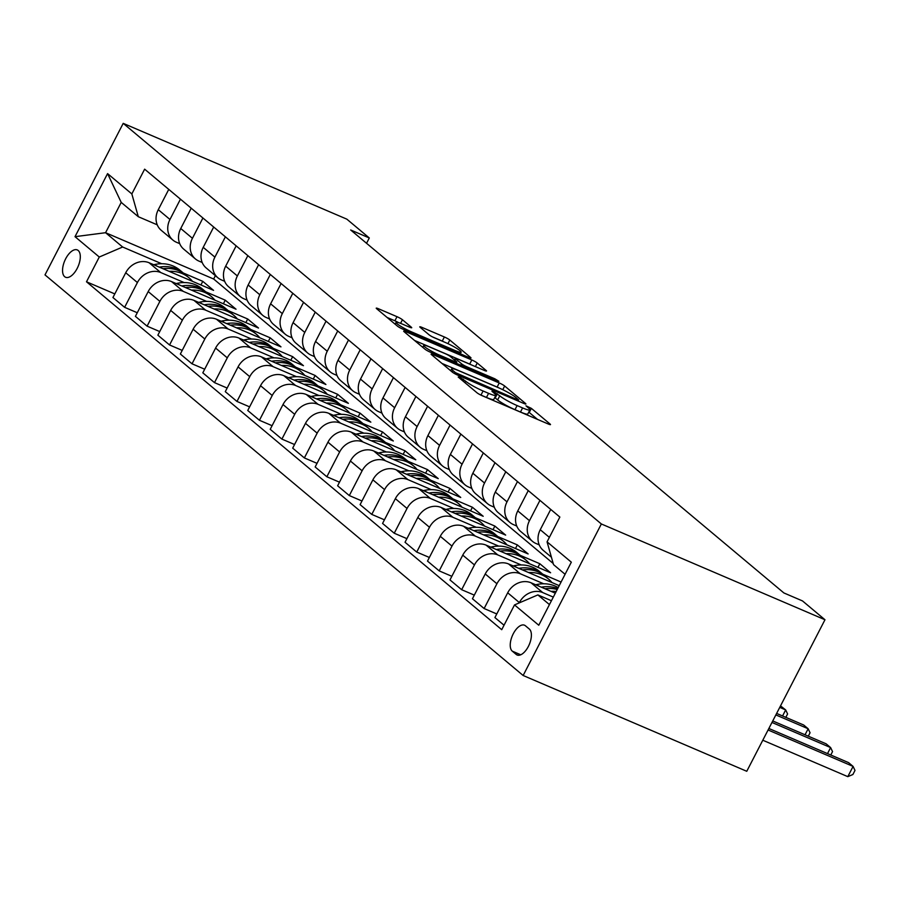 <?xml version="1.0" encoding="UTF-8"?>
<svg xmlns="http://www.w3.org/2000/svg" width="900" height="900" viewBox="0 0 900 900"><rect width="100%" height="100%" fill="white"/><g stroke="black" fill="none" stroke-linecap="round" stroke-linejoin="round"><path stroke-width="1.35" d="M459.517 377.089L458.19 377.021L476.933 392.726A4.556 0.585 27.3 0 0 482.355 395.775L548.212 423.979A4.556 0.585 27.3 0 0 550.496 424.598A4.556 0.585 27.3 0 0 550.102 424.069L531.36 408.364L525.96 405.799L528.66 408.206A14.591 1.856 27.3 0 1 529.92 409.882A14.591 1.856 27.3 0 1 522.596 407.925L517.106 405.574A14.591 1.856 27.3 0 1 499.759 395.82L493.537 391.657L491.94 391.23L494.64 393.626A14.591 1.856 27.3 0 1 495.9 395.314A14.591 1.856 27.3 0 1 488.576 393.345L483.086 390.994A14.591 1.856 27.3 0 1 465.739 381.251L459.517 377.089M64.665 276.694A14.873 7.268 -66.8 0 0 65.576 277.256A14.873 7.268 -66.8 0 0 77.659 267.446A14.873 7.268 -66.8 0 0 78.199 250.493A14.873 7.268 -66.8 0 0 77.288 249.93A14.873 7.268 -66.8 0 0 65.194 259.74A14.873 7.268 -66.8 0 0 64.665 276.694M402.424 319.736A4.556 0.585 27.3 0 0 397.001 316.688L378.529 308.779A4.556 0.585 27.3 0 0 376.234 308.16A4.556 0.585 27.3 0 0 376.627 308.689L397.451 326.137A4.556 0.585 27.3 0 0 402.874 329.175L468.72 357.39A4.556 0.585 27.3 0 0 471.015 357.998A4.556 0.585 27.3 0 0 470.621 357.48L449.798 340.031A4.556 0.585 27.3 0 0 444.375 336.983L422.055 327.431A4.556 0.585 27.3 0 0 419.771 326.812A4.556 0.585 27.3 0 0 420.165 327.341L429.075 334.8A4.556 0.585 27.3 0 0 434.498 337.849L445.567 342.585A12.195 1.552 27.3 0 1 461.126 352.136A12.195 1.552 27.3 0 1 455.006 350.494L411.649 331.931A12.195 1.552 27.3 0 1 396.09 322.38A12.195 1.552 27.3 0 1 402.21 324.022L409.433 327.116A4.556 0.585 27.3 0 0 411.728 327.724A4.556 0.585 27.3 0 0 411.334 327.206L402.424 319.736L400.556 323.348M601.357 523.969L824.974 619.751L802.508 600.93L783.877 592.942L350.674 229.984L369.304 237.971L346.838 219.15L123.21 123.356L601.357 523.969L523.148 675.495L45 274.894L123.21 123.356M433.395 354.757A4.556 0.585 27.3 0 0 431.111 354.139A4.556 0.585 27.3 0 0 431.505 354.668L452.317 372.105A4.556 0.585 27.3 0 0 457.74 375.154L523.597 403.358A4.556 0.585 27.3 0 0 525.881 403.976A4.556 0.585 27.3 0 0 525.488 403.447L504.664 386.01A4.556 0.585 27.3 0 0 499.241 382.961L433.395 354.757L432.855 355.804M424.89 349.121L404.066 331.673A4.556 0.585 27.3 0 1 403.673 331.155A4.556 0.585 27.3 0 1 405.956 331.762L471.814 359.978A4.556 0.585 27.3 0 1 477.236 363.015L486.146 370.485A4.556 0.585 27.3 0 1 486.54 371.014A4.556 0.585 27.3 0 1 484.245 370.395L457.537 358.954A4.556 0.585 27.3 0 0 455.254 358.346A4.556 0.585 27.3 0 0 455.647 358.864L461.565 363.814A4.556 0.585 27.3 0 0 466.988 366.863L494.786 378.776L498.859 381.274L497.261 380.846L430.312 352.17A4.556 0.585 27.3 0 1 424.89 349.121M529.346 629.066L525.386 625.748A14.4 7.031 -66.8 0 0 524.509 625.207A14.4 7.031 -66.8 0 0 512.798 634.725A14.4 7.031 -66.8 0 0 512.28 651.15L516.24 654.457A14.4 7.031 -66.8 0 0 517.118 654.998A14.4 7.031 -66.8 0 0 528.829 645.491A14.4 7.031 -66.8 0 0 529.346 629.066M565.076 574.29L553.523 564.604L547.065 541.845L559.856 517.061L144.63 169.166L131.839 193.939L138.296 216.709L121.219 202.399L105.57 232.706L122.647 247.016L161.685 263.734M547.065 541.845L571.331 562.174L538.785 625.241L514.519 604.913L537.874 594.911L551.441 600.727M114.806 293.918L86.501 281.79L501.728 629.685L514.519 604.913M86.501 281.79L99.281 257.017L75.015 236.678L107.573 173.61L131.839 193.939M824.974 619.751L746.764 771.289L523.148 675.495M366.559 243.292L369.304 237.971M537.874 594.911L549.439 604.597M215.381 275.67L213.66 279.011L553.207 563.501M213.66 279.011L105.57 232.706L75.015 236.678M184.32 273.915A35.55 30.69 130 0 0 183.263 272.981L202.781 281.34L200.914 284.963M137.273 312.739L124.616 307.327L112.939 297.529L125.73 272.756A18.585 16.043 -50 0 1 149.085 262.755L213.57 290.374L202.781 281.34M124.616 307.327L137.407 282.544A18.585 16.043 -50 0 1 160.774 272.554L184.151 282.566M205.74 291.814L225.248 300.173L223.38 303.784M159.739 331.571L147.094 326.149L135.405 316.361L148.196 291.577A18.585 16.043 -50 0 1 171.562 281.588L236.036 309.206L225.248 300.173M147.094 326.149L159.874 301.365A18.585 16.043 -50 0 1 183.24 291.375L206.618 301.387M229.252 311.558A35.55 30.69 130 0 0 228.195 310.635L247.714 318.994L245.857 322.605M182.205 350.392L169.56 344.97L157.871 335.183L170.662 310.41A18.585 16.043 -50 0 1 194.029 300.409L258.502 328.027L247.714 318.994M169.56 344.97L182.351 320.197A18.585 16.043 -50 0 1 205.706 310.196L229.095 320.209M251.719 330.39A35.55 30.69 130 0 0 250.672 329.456L270.191 337.815L268.324 341.438M204.683 369.214L192.026 363.803L180.349 354.015L193.129 329.231A18.585 16.043 -50 0 1 216.495 319.241L280.969 346.86L270.191 337.815M192.026 363.803L204.817 339.019A18.585 16.043 -50 0 1 228.184 329.029L251.561 339.041M274.196 349.211A35.55 30.69 130 0 0 273.139 348.277L292.657 356.647L290.79 360.259M227.149 388.046L214.493 382.624L202.815 372.836L215.606 348.053A18.585 16.043 -50 0 1 238.961 338.062L303.446 365.681L292.657 356.647M214.493 382.624L227.284 357.851A18.585 16.043 -50 0 1 250.65 347.85L274.028 357.863M296.662 368.044A35.55 30.69 130 0 0 295.605 367.11L315.124 375.469L313.256 379.091M249.615 406.868L236.97 401.445L225.281 391.657L238.072 366.885A18.585 16.043 -50 0 1 261.439 356.884L325.912 384.502L315.124 375.469M236.97 401.445L249.75 376.673A18.585 16.043 -50 0 1 273.116 366.671L296.494 376.695M319.129 386.865A35.55 30.69 130 0 0 318.071 385.931L337.601 394.301L335.734 397.912M272.081 425.7L259.436 420.277L247.748 410.49L260.539 385.706A18.585 16.043 -50 0 1 283.905 375.716L348.379 403.335L337.601 394.301M259.436 420.277L272.227 395.494A18.585 16.043 -50 0 1 295.582 385.504L318.971 395.516M341.595 405.686A35.55 30.69 130 0 0 340.549 404.764L360.067 413.123L358.2 416.734M294.559 444.521L281.903 439.099L270.225 429.311L283.005 404.539A18.585 16.043 -50 0 1 306.371 394.537L370.845 422.156L360.067 413.123M281.903 439.099L294.694 414.326A18.585 16.043 -50 0 1 318.06 404.325L341.438 414.338M364.072 424.519A35.55 30.69 130 0 0 363.015 423.585L382.534 431.944L380.666 435.566M317.025 463.343L304.369 457.931L292.691 448.144L305.483 423.36A18.585 16.043 -50 0 1 328.838 413.359L393.322 440.989L382.534 431.944M304.369 457.931L317.16 433.147A18.585 16.043 -50 0 1 340.526 423.157L363.904 433.17M386.539 443.34A35.55 30.69 130 0 0 385.481 442.406L405 450.776L403.132 454.387M339.491 482.175L326.846 476.752L315.157 466.965L327.949 442.181A18.585 16.043 -50 0 1 351.315 432.191L415.789 459.81L405 450.776M326.846 476.752L339.626 451.98A18.585 16.043 -50 0 1 362.993 441.979L386.37 451.991M407.959 461.239L427.478 469.598L425.61 473.22M361.957 500.996L349.312 495.574L337.624 485.786L350.415 461.014A18.585 16.043 -50 0 1 373.781 451.012L438.255 478.631L427.478 469.598M349.312 495.574L362.104 470.801A18.585 16.043 -50 0 1 385.459 460.8L408.848 470.824M431.471 480.994A35.55 30.69 130 0 0 430.425 480.06L449.944 488.419L448.076 492.041M384.435 519.829L371.779 514.406L360.101 504.619L372.881 479.835A18.585 16.043 -50 0 1 396.248 469.845L460.721 497.464L449.944 488.419M371.779 514.406L384.57 489.623A18.585 16.043 -50 0 1 407.936 479.632L431.314 489.645M453.949 499.815A35.55 30.69 130 0 0 452.891 498.881L472.41 507.251L470.543 510.863M406.901 538.65L394.245 533.227L382.567 523.44L395.359 498.668A18.585 16.043 -50 0 1 418.714 488.666L483.199 516.285L472.41 507.251M394.245 533.227L407.036 508.455A18.585 16.043 -50 0 1 430.402 498.454L453.78 508.466M476.415 518.648A35.55 30.69 130 0 0 475.358 517.714L494.876 526.072L493.009 529.695M429.368 557.471L416.723 552.06L405.034 542.261L417.825 517.489A18.585 16.043 -50 0 1 441.191 507.488L505.665 535.106L494.876 526.072M416.723 552.06L429.502 527.276A18.585 16.043 -50 0 1 452.869 517.286L476.246 527.299M497.835 536.546L517.354 544.905L515.486 548.516M451.834 576.304L439.189 570.881L427.5 561.094L440.291 536.31A18.585 16.043 -50 0 1 463.657 526.32L528.131 553.939L517.354 544.905M439.189 570.881L451.98 546.109A18.585 16.043 -50 0 1 475.335 536.108L498.724 546.12M521.347 556.301A35.55 30.69 130 0 0 520.301 555.368L539.82 563.726L537.952 567.349M474.311 595.125L461.655 589.702L449.978 579.915L462.757 555.142A18.585 16.043 -50 0 1 486.124 545.141L550.597 572.76L539.82 563.726M461.655 589.702L474.446 564.93A18.585 16.043 -50 0 1 497.812 554.929L521.19 564.952M543.825 575.123A35.55 30.69 130 0 0 542.767 574.189L561.082 582.041M496.777 613.957L484.121 608.535L472.444 598.748L485.235 573.964A18.585 16.043 -50 0 1 508.59 563.974L559.215 585.653M484.121 608.535L496.912 583.751A18.585 16.043 -50 0 1 520.279 573.761L543.656 583.774M504.034 625.219L494.91 617.569L507.701 592.796A18.585 16.043 -50 0 1 531.067 582.795L555.322 593.19M519.221 602.899L519.379 602.584A18.585 16.043 -50 0 1 542.745 592.582L553.309 597.105M539.224 544.871L535.916 543.454A18.585 16.043 -50 0 1 532.44 541.316A18.585 16.043 -50 0 1 529.47 520.684L539.944 500.377M516.757 526.039L513.45 524.621A18.585 16.043 -50 0 1 509.974 522.495A18.585 16.043 -50 0 1 507.004 501.863L517.477 481.556M494.291 507.218L490.984 505.8A18.585 16.043 -50 0 1 487.496 503.662A18.585 16.043 -50 0 1 484.526 483.03L495.011 462.724M471.825 488.396L468.517 486.979A18.585 16.043 -50 0 1 465.03 484.841A18.585 16.043 -50 0 1 462.06 464.209L472.545 443.902M449.348 469.564L446.04 468.146A18.585 16.043 -50 0 1 442.564 466.009A18.585 16.043 -50 0 1 439.594 445.376L450.067 425.081M426.881 450.743L423.574 449.325A18.585 16.043 -50 0 1 420.098 447.188A18.585 16.043 -50 0 1 417.127 426.555L427.601 406.249M404.415 431.91L401.108 430.493A18.585 16.043 -50 0 1 397.62 428.366A18.585 16.043 -50 0 1 394.65 407.734L405.135 387.428M381.949 413.089L378.641 411.671A18.585 16.043 -50 0 1 375.154 409.534A18.585 16.043 -50 0 1 372.184 388.901L382.669 368.606M359.471 394.267L356.164 392.85A18.585 16.043 -50 0 1 352.688 390.713A18.585 16.043 -50 0 1 349.718 370.08L360.191 349.774M337.005 375.435L333.697 374.017A18.585 16.043 -50 0 1 330.221 371.88A18.585 16.043 -50 0 1 327.251 351.248L337.725 330.952M314.539 356.614L311.231 355.196A18.585 16.043 -50 0 1 307.744 353.059A18.585 16.043 -50 0 1 304.774 332.426L315.259 312.12M292.072 337.781L288.765 336.375A18.585 16.043 -50 0 1 285.278 334.238A18.585 16.043 -50 0 1 282.308 313.605L292.793 293.299M269.595 318.96L266.287 317.543A18.585 16.043 -50 0 1 262.811 315.405A18.585 16.043 -50 0 1 259.841 294.772L270.315 274.477M247.129 300.139L243.821 298.721A18.585 16.043 -50 0 1 240.345 296.584A18.585 16.043 -50 0 1 237.375 275.951L247.849 255.645M224.662 281.306L221.355 279.889A18.585 16.043 -50 0 1 217.868 277.762A18.585 16.043 -50 0 1 214.898 257.13L225.382 236.824M202.196 262.485L198.889 261.067A18.585 16.043 -50 0 1 195.401 258.93A18.585 16.043 -50 0 1 192.431 238.297L202.916 217.991M179.719 243.664L176.411 242.246A18.585 16.043 -50 0 1 172.935 240.109A18.585 16.043 -50 0 1 169.965 219.476L180.439 199.17M157.252 224.831L138.296 216.709M551.43 557.224L543.229 550.35A18.585 16.043 -50 0 1 540.248 529.717L550.733 509.411M532.44 541.316L520.751 531.529A18.585 16.043 -50 0 1 517.781 510.896L528.266 490.59M509.974 522.495L498.285 512.696A18.585 16.043 -50 0 1 495.315 492.064L505.789 471.769M487.496 503.662L475.819 493.875A18.585 16.043 -50 0 1 472.849 473.243L483.322 452.936M465.03 484.841L453.353 475.054A18.585 16.043 -50 0 1 450.371 454.421L460.856 434.115M442.564 466.009L430.875 456.221A18.585 16.043 -50 0 1 427.905 435.589L438.39 415.294M420.098 447.188L408.409 437.4A18.585 16.043 -50 0 1 405.439 416.767L415.912 396.461M397.62 428.366L385.942 418.567A18.585 16.043 -50 0 1 382.973 397.935L393.446 377.64M375.154 409.534L363.476 399.746A18.585 16.043 -50 0 1 360.495 379.114L370.98 358.808M352.688 390.713L340.999 380.925A18.585 16.043 -50 0 1 338.029 360.293L348.514 339.986M330.221 371.88L318.532 362.093A18.585 16.043 -50 0 1 315.562 341.46L326.036 321.165M307.744 353.059L296.066 343.271A18.585 16.043 -50 0 1 293.096 322.639L303.57 302.332M285.278 334.238L273.6 324.45A18.585 16.043 -50 0 1 270.619 303.817L281.104 283.511M262.811 315.405L251.123 305.618A18.585 16.043 -50 0 1 248.153 284.985L258.637 264.679M240.345 296.584L228.656 286.796A18.585 16.043 -50 0 1 225.686 266.164L236.16 245.857M217.868 277.762L206.19 267.964A18.585 16.043 -50 0 1 203.22 247.331L213.694 227.036M195.401 258.93L183.724 249.143A18.585 16.043 -50 0 1 180.743 228.51L191.227 208.204M172.935 240.109L161.246 230.321A18.585 16.043 -50 0 1 158.276 209.689L168.761 189.382M122.647 247.016L99.281 257.017M107.573 173.61L121.219 202.399M480.296 394.796A14.591 1.856 27.3 0 0 480.971 395.089L483.086 390.994M495.9 395.314L493.785 399.409A14.591 1.856 27.3 0 1 486.461 397.44L480.971 395.089M529.92 409.882L527.805 413.978A14.591 1.856 27.3 0 1 520.481 412.02L515.002 409.669A14.591 1.856 27.3 0 1 497.644 399.915L494.752 397.541M537.536 419.411L528.773 412.11M499.196 388.035A4.556 0.585 27.3 0 0 497.137 387.056L441.945 363.42M455.501 372.679L517.095 399.566L518.704 399.994L515.869 397.485A14.591 1.856 27.3 0 0 498.51 387.743L459 370.811A14.591 1.856 27.3 0 0 451.688 368.854A14.591 1.856 27.3 0 0 452.947 370.53L455.501 372.679L454.939 373.781M414.517 340.436L469.699 364.072L471.814 359.978M471.713 365.029A4.556 0.585 27.3 0 0 469.699 364.072M429.829 347.085A12.195 1.552 27.3 0 0 423.709 345.442A12.195 1.552 27.3 0 0 439.267 354.994L454.545 361.541A4.556 0.585 27.3 0 0 456.829 362.149A4.556 0.585 27.3 0 0 456.435 361.62L450.529 356.67A4.556 0.585 27.3 0 0 445.106 353.632L429.829 347.085M444.274 342.034A4.556 0.585 27.3 0 0 442.26 341.077L432.484 336.892M398.464 322.605A4.556 0.585 27.3 0 0 394.886 320.782L387.079 317.441M762.795 740.227L847.8 776.644L853.087 766.406L848.599 762.637L768.859 728.482M768.082 729.99L853.087 766.406L855 770.423L852.885 774.518L847.8 776.644M551.025 591.345A35.55 30.69 -50 0 1 556.2 591.502M535.658 584.764L536.873 584.505A35.55 30.69 -50 0 1 558.202 587.61M544.939 588.735A35.55 30.69 -50 0 1 557.224 589.511M557.707 588.577A35.55 30.69 130 0 0 541.283 587.171M771.964 722.452L830.621 747.585L826.121 743.816L772.751 720.945M827.505 753.604L830.621 747.585L832.534 751.601L830.768 755.01M528.559 572.524A35.55 30.69 -50 0 1 548.336 578.857A35.55 30.69 -50 0 1 551.959 582.548M513.191 565.942L514.406 565.684A35.55 30.69 -50 0 1 539.347 571.331L542.767 574.189A35.55 30.69 130 0 0 518.805 568.35M522.472 569.914A35.55 30.69 -50 0 1 544.928 576L548.336 578.857M775.856 714.926L808.155 728.752L803.655 724.995L776.633 713.419M805.039 734.783L808.155 728.752L810.056 732.769L808.301 736.178M506.093 553.691A35.55 30.69 -50 0 1 525.87 560.036A35.55 30.69 -50 0 1 529.493 563.715M490.725 547.11L491.94 546.851A35.55 30.69 -50 0 1 516.881 552.499L520.301 555.368A35.55 30.69 130 0 0 496.339 549.517M499.995 551.081A35.55 30.69 -50 0 1 522.45 557.168L525.87 560.036M779.749 707.389L785.678 709.931L780.525 705.881M782.572 715.961L785.678 709.931L787.59 713.947L785.835 717.356M483.626 534.87A35.55 30.69 -50 0 1 503.404 541.204A35.55 30.69 -50 0 1 507.015 544.894M468.248 528.289L469.463 528.03A35.55 30.69 -50 0 1 494.415 533.678L497.824 536.535A35.55 30.69 130 0 0 473.873 530.696M477.529 532.26A35.55 30.69 -50 0 1 499.984 538.346L503.404 541.204M498.881 537.469A35.55 30.69 130 0 0 497.824 536.535M461.149 516.049A35.55 30.69 -50 0 1 480.938 522.382A35.55 30.69 -50 0 1 484.549 526.061M445.781 509.456L446.996 509.197A35.55 30.69 -50 0 1 471.949 514.856L475.358 517.714A35.55 30.69 130 0 0 451.406 511.864M455.062 513.439A35.55 30.69 -50 0 1 477.517 519.525L480.938 522.382M438.683 497.216A35.55 30.69 -50 0 1 458.46 503.55A35.55 30.69 -50 0 1 462.082 507.24M423.315 490.635L424.53 490.376A35.55 30.69 -50 0 1 449.471 496.024L452.891 498.881A35.55 30.69 130 0 0 428.929 493.043M432.596 494.606A35.55 30.69 -50 0 1 455.051 500.692L458.46 503.55M416.216 478.395A35.55 30.69 -50 0 1 435.994 484.729A35.55 30.69 -50 0 1 439.616 488.419M400.849 471.814L402.064 471.555A35.55 30.69 -50 0 1 427.005 477.202L430.425 480.06A35.55 30.69 130 0 0 406.463 474.221M410.119 475.785A35.55 30.69 -50 0 1 432.574 481.871L435.994 484.729M393.75 459.562A35.55 30.69 -50 0 1 413.527 465.907A35.55 30.69 -50 0 1 417.139 469.586M378.371 452.981L379.586 452.723A35.55 30.69 -50 0 1 404.539 458.37L407.947 461.239A35.55 30.69 130 0 0 383.996 455.389M387.652 456.964A35.55 30.69 -50 0 1 410.108 463.039L413.527 465.907M409.005 462.173A35.55 30.69 130 0 0 407.947 461.239M371.272 440.741A35.55 30.69 -50 0 1 391.061 447.075A35.55 30.69 -50 0 1 394.673 450.765M355.905 434.16L357.12 433.901A35.55 30.69 -50 0 1 382.072 439.549L385.481 442.406A35.55 30.69 130 0 0 361.53 436.567M365.186 438.131A35.55 30.69 -50 0 1 387.641 444.218L391.061 447.075M348.806 421.92A35.55 30.69 -50 0 1 368.584 428.254A35.55 30.69 -50 0 1 372.206 431.944M333.439 415.327L334.654 415.069A35.55 30.69 -50 0 1 359.595 420.728L363.015 423.585A35.55 30.69 130 0 0 339.053 417.735M342.72 419.31A35.55 30.69 -50 0 1 365.175 425.396L368.584 428.254M326.34 403.088A35.55 30.69 -50 0 1 346.118 409.433A35.55 30.69 -50 0 1 349.74 413.111M310.973 396.506L312.188 396.248A35.55 30.69 -50 0 1 337.129 401.895L340.549 404.764A35.55 30.69 130 0 0 316.586 398.914M320.243 400.478A35.55 30.69 -50 0 1 342.697 406.564L346.118 409.433M303.874 384.266A35.55 30.69 -50 0 1 323.651 390.6A35.55 30.69 -50 0 1 327.262 394.29M288.495 377.685L289.71 377.426A35.55 30.69 -50 0 1 314.662 383.074L318.071 385.931A35.55 30.69 130 0 0 294.12 380.093M297.776 381.656A35.55 30.69 -50 0 1 320.231 387.743L323.651 390.6M281.396 365.445A35.55 30.69 -50 0 1 301.185 371.779A35.55 30.69 -50 0 1 304.796 375.457M266.029 358.853L267.244 358.594A35.55 30.69 -50 0 1 292.196 364.241L295.605 367.11A35.55 30.69 130 0 0 271.654 361.26M275.31 362.835A35.55 30.69 -50 0 1 297.765 368.91L301.185 371.779M258.93 346.613A35.55 30.69 -50 0 1 278.707 352.946A35.55 30.69 -50 0 1 282.33 356.636M243.562 340.031L244.778 339.772A35.55 30.69 -50 0 1 269.719 345.42L273.139 348.277A35.55 30.69 130 0 0 249.176 342.439M252.844 344.002A35.55 30.69 -50 0 1 275.299 350.089L278.707 352.946M236.464 327.791A35.55 30.69 -50 0 1 256.241 334.125A35.55 30.69 -50 0 1 259.864 337.815M221.096 321.21L222.311 320.94A35.55 30.69 -50 0 1 247.252 326.599L250.672 329.456A35.55 30.69 130 0 0 226.71 323.606M230.366 325.181A35.55 30.69 -50 0 1 252.821 331.267L256.241 334.125M213.998 308.959A35.55 30.69 -50 0 1 233.775 315.304A35.55 30.69 -50 0 1 237.386 318.983M198.619 302.377L199.834 302.119A35.55 30.69 -50 0 1 224.786 307.766L228.195 310.635A35.55 30.69 130 0 0 204.244 304.785M207.9 306.349A35.55 30.69 -50 0 1 230.355 312.435L233.775 315.304M191.52 290.137A35.55 30.69 -50 0 1 211.309 296.471A35.55 30.69 -50 0 1 214.92 300.161M176.153 283.556L177.368 283.298A35.55 30.69 -50 0 1 202.32 288.945L205.729 291.803A35.55 30.69 130 0 0 181.778 285.964M185.434 287.528A35.55 30.69 -50 0 1 207.889 293.614L211.309 296.471M206.786 292.736A35.55 30.69 130 0 0 205.729 291.803M169.054 271.316A35.55 30.69 -50 0 1 188.831 277.65A35.55 30.69 -50 0 1 192.454 281.329M153.686 264.724L154.901 264.465A35.55 30.69 -50 0 1 179.843 270.113L183.263 272.981A35.55 30.69 130 0 0 159.3 267.131M162.968 268.706A35.55 30.69 -50 0 1 185.422 274.781L188.831 277.65M149.085 262.755L160.774 272.554M171.562 281.588L183.24 291.375M194.029 300.409L205.706 310.196M216.495 319.241L228.184 329.029M238.961 338.062L250.65 347.85M261.439 356.884L273.116 366.671M283.905 375.716L295.582 385.504M306.371 394.537L318.06 404.325M328.838 413.359L340.526 423.157M351.315 432.191L362.993 441.979M373.781 451.012L385.459 460.8M396.248 469.845L407.936 479.632M418.714 488.666L430.402 498.454M441.191 507.488L452.869 517.286M463.657 526.32L475.335 536.108M486.124 545.141L497.812 554.929M508.59 563.974L520.279 573.761M531.067 582.795L542.745 592.582M540.248 529.717L549.382 537.368M507.701 592.796L519.379 602.584M485.235 573.964L496.912 583.751M517.781 510.896L529.47 520.684M462.757 555.142L474.446 564.93M495.315 492.064L507.004 501.863M440.291 536.31L451.98 546.109M472.849 473.243L484.526 483.03M417.825 517.489L429.502 527.276M450.371 454.421L462.06 464.209M395.359 498.668L407.036 508.455M427.905 435.589L439.594 445.376M372.881 479.835L384.57 489.623M405.439 416.767L417.127 426.555M350.415 461.014L362.104 470.801M382.973 397.935L394.65 407.734M327.949 442.181L339.626 451.98M360.495 379.114L372.184 388.901M305.483 423.36L317.16 433.147M338.029 360.293L349.718 370.08M283.005 404.539L294.694 414.326M315.562 341.46L327.251 351.248M260.539 385.706L272.227 395.494M293.096 322.639L304.774 332.426M238.072 366.885L249.75 376.673M270.619 303.817L282.308 313.605M215.606 348.053L227.284 357.851M248.153 284.985L259.841 294.772M193.129 329.231L204.817 339.019M225.686 266.164L237.375 275.951M170.662 310.41L182.351 320.197M203.22 247.331L214.898 257.13M148.196 291.577L159.874 301.365M180.743 228.51L192.431 238.297M125.73 272.756L137.407 282.544M158.276 209.689L169.965 219.476M518.119 655.268L516.24 654.457M520.762 654.784L512.28 651.15M464.985 382.714L465.739 381.251M486.461 397.44L488.576 393.345M495.214 397.89L497.329 393.795M497.644 399.915L499.759 395.82M515.002 409.669L517.106 405.574M520.481 412.02L522.596 407.925M529.245 412.459L531.36 408.364M462.555 380.678L463.309 379.215M497.137 387.056L499.241 382.961M502.762 389.7L504.664 386.01M458.876 375.637L459.304 374.805M516.668 400.399L517.095 399.566M452.194 371.993L452.947 370.53M405.416 332.809L405.956 331.762M475.38 366.593L477.236 363.015M454.894 360.326L455.647 358.864M460.822 365.243L461.565 363.814M466.56 367.695L466.988 366.863M494.359 379.598L494.786 378.776M438.84 355.826L439.267 354.994M454.118 362.363L454.545 361.541M411.221 332.752L411.649 331.931M454.579 351.326L455.006 350.494M421.515 328.478L422.055 327.431M442.26 341.077L444.375 336.983M447.93 343.654L449.798 340.031M377.989 309.825L378.529 308.779M394.886 320.782L397.001 316.688M536.873 584.505L538.774 586.102M514.406 565.684L516.308 567.27M491.94 546.851L493.841 548.449M469.463 528.03L471.375 529.627M446.996 509.197L448.897 510.795M424.53 490.376L426.431 491.974M402.064 471.555L403.965 473.141M379.586 452.723L381.499 454.32M357.12 433.901L359.021 435.499M334.654 415.069L336.555 416.666M312.188 396.248L314.089 397.845M289.71 377.426L291.623 379.012M267.244 358.594L269.145 360.191M244.778 339.772L246.679 341.37M222.311 320.94L224.213 322.537M199.834 302.119L201.746 303.716M177.368 283.298L179.269 284.884M154.901 264.465L156.803 266.062M518.164 401.04L518.704 399.994M450.697 370.755L451.688 368.854M454.433 359.944L455.254 358.346M422.741 347.321L423.709 345.442M456.255 363.274L456.829 362.149M395.145 324.202L396.09 322.38M460.282 353.767L461.126 352.136"/></g></svg>
